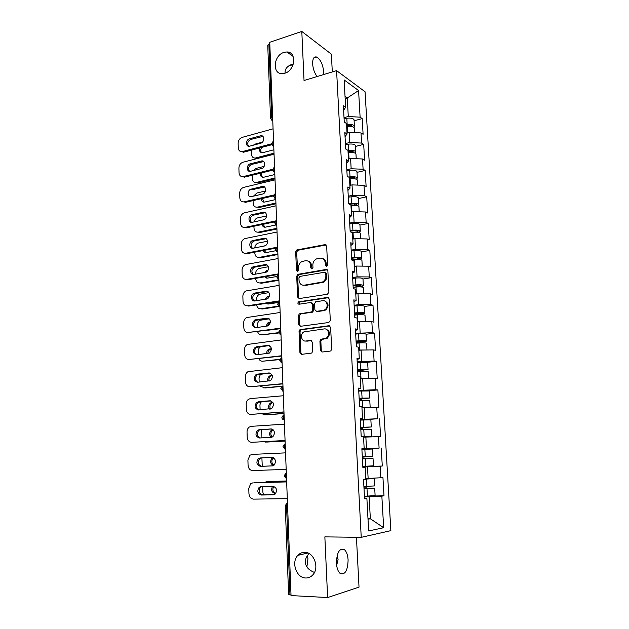 <?xml version="1.0" encoding="UTF-8"?>
<svg xmlns="http://www.w3.org/2000/svg" width="629" height="629" viewBox="0 0 629 629"><rect width="100%" height="100%" fill="white"/><g stroke="black" fill="none" stroke-linecap="round" stroke-linejoin="round"><path stroke-width="0.94" d="M293.318 63.875C287.736 65.613 284.976 68.482 285.039 72.484M284.803 73.247L282.366 73.656C271.964 74.356 273.411 55.328 283.938 52.411L286.855 51.963C296.998 51.664 295.205 70.558 284.803 73.247M309.146 553.599C306.465 556.382 305.214 559.228 305.38 562.129C305.631 566.698 308.65 570.133 314.461 572.437M305.741 577.996C296.385 578.09 290.944 562.161 297.871 555.336C299.774 553.316 302.038 552.309 304.68 552.325C313.792 551.987 319.666 567.562 312.967 574.709C310.978 576.966 308.572 578.067 305.741 577.996M326.537 266.46L327.583 265.021L326.663 246.104L324.996 244.634L296.841 249.941L295.685 251.875L296.463 270.407L297.839 271.374L298.602 270.038L298.5 267.632C298.539 264.77 299.734 262.718 302.085 261.483L305.458 260.744C308.469 260.548 310.199 262.128 310.663 265.501L310.773 267.93L311.913 268.984L312.951 267.553L312.841 265.123C312.872 262.254 314.075 260.194 316.434 258.928L319.925 258.157C322.992 257.953 324.768 259.549 325.248 262.953L325.366 265.407L326.537 266.46M337.081 555.824L338.103 559.668L336.641 565.353M336.429 563.073C336.861 552.419 339.487 547.922 344.299 549.557C346.485 551.444 347.758 554.912 348.104 559.952C347.743 570.582 345.109 575.095 340.203 573.499C338.025 571.596 336.767 568.121 336.429 563.073M317.087 76.549C314.516 73.098 313.03 68.852 312.637 63.82C312.605 58.521 313.989 56.272 316.78 57.058C320.578 59.574 322.881 64.488 323.699 71.792L323.613 74.56M307.55 555.431L307.943 558.827L306.889 566.894M320.342 350.384L322.024 352.036L330.154 351.108L330.854 350.848L331.687 349.071L330.626 327.339L328.928 325.72L299.962 329.651L299.042 331.452L299.939 352.735L301.574 354.371L311.787 353.042L312.629 351.273L312.22 342.066L310.561 340.438L305.82 341.02C301.401 341.806 299.774 334.085 303.87 331.892L324.116 328.92C328.55 328.086 330.39 335.697 326.309 338.072L320.782 339.338L319.909 341.13L320.342 350.384L321.285 350.542L322.134 352.028M324.855 536.875L327.623 597.55L291.03 595.569L269.747 42.308L301.802 31.45L304.035 80.52L336.586 70.621L361.235 537.339L324.855 536.875M327.402 294.254L328.912 292.202L327.874 270.965L326.199 269.448L297.792 274.338L296.715 276.233L297.588 297.037L299.2 298.571L327.402 294.254M329.242 298.987L330.296 320.468L328.77 322.512L300.379 326.309L298.759 324.729L298.374 315.703L299.341 313.871L311.717 311.898L312.676 310.058L312.401 304.035L310.757 302.478L298.979 304.239C297.682 303.823 297.533 303.036 298.547 301.857L327.552 297.415L329.242 298.987M336.586 70.621L365.072 91.771L390.861 530.648L361.235 537.339M371.307 496.014L384.005 495.825L382.951 477.639L365.803 478.567M384.005 495.825L381.85 496.139L383.666 527.715L368.649 530.955L366.88 498.286L364.553 498.616L363.531 479.613L365.85 479.377L365.19 467.316L362.87 467.489L361.864 448.729L364.175 448.642L363.531 436.73L361.219 436.754L360.22 418.214L362.524 418.285L361.887 406.523L359.584 406.389L358.593 388.077L360.897 388.297L360.268 376.677L357.964 376.394L356.989 358.31L359.285 358.679L358.664 347.192L356.368 346.768L355.401 328.904L357.697 329.407L357.075 318.062L354.787 317.496L353.836 299.844L356.124 300.489L355.511 289.277L353.231 288.577L352.295 271.13L354.567 271.917L353.97 260.831L351.69 259.997L350.762 242.763L353.034 243.675L352.437 232.722L350.172 231.763L349.252 214.733L351.517 215.771L350.927 204.944L348.663 203.859L347.758 187.025L350.023 188.189L349.441 177.496L347.177 176.277L346.28 159.64L348.537 160.93L347.963 150.355L345.706 149.018L344.826 132.577L347.074 133.985L346.5 123.528L344.26 122.081L343.379 105.821L345.628 107.347L344.134 79.922L358.577 90.537L360.11 117.191L348.285 116.522L344.024 117.678M354.111 120.776L362.202 118.614L360.11 117.191M362.202 118.614L363.106 134.276L361.015 132.923L361.596 143.074L349.716 142.492L345.415 143.585M355.55 146.415L363.688 144.387L361.596 143.074M363.688 144.387L364.6 160.222L362.508 158.98L363.098 169.248L351.155 168.753L346.831 169.775M356.997 172.346L365.197 170.443L363.098 169.248M365.197 170.443L366.117 186.459L364.018 185.327L364.616 195.713L352.61 195.32L348.254 196.264M358.467 198.567L366.715 196.798L364.616 195.713M366.715 196.798L367.658 212.995L365.551 211.981L366.149 222.485L354.08 222.179L349.7 223.051M359.953 225.08L368.256 223.452L366.149 222.485M368.256 223.452L369.207 239.83L367.092 238.934L367.706 249.564L355.574 249.351L351.163 250.145M361.455 251.899L369.821 250.413L367.706 249.564M369.821 250.413L370.772 266.979L368.657 266.201L369.278 276.949L357.075 276.839L352.641 277.562M362.98 279.017L371.393 277.672L369.278 276.949M371.393 277.672L372.36 294.435L370.237 293.782L370.866 304.656L358.601 304.648L354.135 305.285M364.513 306.449L372.989 305.254L370.866 304.656M372.989 305.254L373.964 322.205L371.841 321.686L372.47 332.678L355.644 333.339M366.07 334.258L374.601 333.15L372.47 332.678M374.601 333.15L375.592 350.298L373.461 349.905L374.098 361.038L357.17 361.714M367.478 362.288L376.228 361.376L374.098 361.038M376.228 361.376L377.235 378.729L375.096 378.469L375.749 389.728L358.719 390.428M368.162 390.758L377.88 389.933L375.749 389.728M377.88 389.933L378.902 407.482L376.755 407.364L377.408 418.757L360.283 419.48M360.315 420.086L377.408 418.757M379.554 418.82L380.576 436.581L378.438 436.605L379.098 448.131L361.872 448.878M361.872 448.957L379.098 448.131M381.245 448.052L382.283 466.026L380.136 466.191L380.804 477.859M368.138 478.512L367.493 466.797L362.847 466.954M362.862 467.292L365.19 467.316M380.136 466.191L367.493 466.797M366.503 448.666L365.866 437.092L363.554 437.218M361.864 448.784L364.175 448.642M378.438 436.605L365.866 437.092M364.883 419.173L364.254 407.741L361.966 407.906M360.244 418.678L362.524 418.285M376.755 407.364L364.254 407.741M363.287 390.035L362.666 378.737L360.386 378.949M358.64 388.942L360.897 388.297M375.096 378.469L362.666 378.737M361.706 361.235L361.093 350.07L359.104 350.29M357.06 359.568L359.285 358.679M373.461 349.905L361.093 350.07M360.142 332.772L359.544 321.733L357.296 322.032M355.495 330.532L357.697 329.407M371.841 321.686L359.544 321.733M358.601 304.648L358.003 293.735L355.778 294.073M353.946 301.849L356.124 300.489M370.237 293.782L358.003 293.735M357.075 276.839L356.486 266.051L354.269 266.429M352.421 273.497L354.567 271.917M368.657 266.201L356.486 266.051M355.574 249.351L354.984 238.69L353.105 239.044M350.911 245.483L353.034 243.675M367.092 238.934L354.984 238.69M354.08 222.179L353.506 211.643L351.32 212.091M349.417 217.791L351.517 215.771M365.551 211.981L353.506 211.643M352.61 195.32L352.036 184.895L349.866 185.382M347.939 190.422L350.023 188.189M364.018 185.327L352.036 184.895M351.155 168.753L350.589 158.453L348.435 158.972M346.485 163.367L348.537 160.93M362.508 158.98L350.589 158.453M349.716 142.492L349.15 132.302L347.011 132.861M345.046 136.627L347.074 133.985M361.015 132.923L349.15 132.302M269.802 43.771L268.882 44.077L271.681 117.285L272.616 117.018M270.517 118.142L267.742 45.186L268.882 44.077M348.285 116.522L347.271 97.975L345.03 96.402M345.148 98.58L347.271 97.975L358.577 90.537M343.615 110.185L345.628 107.347M332.301 71.918L331.381 54.173L301.802 31.45M327.623 597.55L359.025 587.132L356.439 537.284M291.007 595.018L288.625 594.617L285.252 505.936M368.012 519.208L370.347 518.768L369.144 496.863L364.458 496.926M367.989 518.768L370.347 518.768L383.666 527.715M364.521 497.995L366.88 498.286M381.85 496.139L369.144 496.863M362.831 466.702L382.283 466.026M326.569 266.452L326.168 263.268C325.924 260.713 324.721 259.124 322.567 258.503M307.99 261.066C310.152 261.648 311.355 263.229 311.599 265.808L311.984 268.968M326.152 244.956L297.8 250.271L296.636 252.205L297.69 271.429M327.292 269.731L298.751 274.629L297.674 276.524L298.555 297.289L299.184 298.578M325.743 273.316L324.572 272.247L299.954 276.398L298.932 277.806L299.042 280.361C299.483 283.734 301.205 285.346 304.208 285.204L322.52 281.996C324.745 280.691 325.861 278.663 325.869 275.911L325.743 273.316L326.671 273.607L325.413 272.514M302.871 285.212L304.208 285.204M326.671 273.607L326.797 276.202C326.789 278.946 325.673 280.966 323.455 282.272L305.159 285.48M311.74 302.714L313.352 304.279L313.619 310.286L312.668 312.118L300.804 313.918L299.341 315.915L299.726 324.926L300.442 326.302M328.566 297.659L299.829 301.991L299.152 304.208M323.157 310.372L324.635 309.853C328.928 307.636 327.245 299.758 322.693 300.693L315.585 301.857L314.602 303.713L314.877 309.743L316.536 311.316L325.563 310.081C329.156 306.189 328.841 303.139 324.635 300.929M324.092 310.6L317.48 311.544M325.814 329.093C330.17 331.106 330.65 334.156 327.245 338.253L321.726 339.511L320.853 341.295L321.285 350.542M305.246 341.044L305.82 341.02M311.426 340.619L306.779 341.193M329.855 325.916L300.921 329.84L300.009 331.64L300.914 352.885L301.739 354.355M353.836 127.27L354.41 126.17C353.647 124.691 351.234 124.18 347.169 124.628L346.571 124.723M354.064 119.982L354.056 119.84C353.294 118.338 350.88 117.812 346.823 118.268L344.079 118.724M346.618 125.611L347.766 125.423C350.227 125.155 351.69 125.462 352.154 126.358L352.114 126.641M259.95 147.87C259.069 150.921 259.911 152.556 262.45 152.761L273.882 149.781M262.45 142.138L255.232 144.08L253.275 145.213M251.372 150.15L251.514 154.309C251.789 156.88 253.062 158.115 255.327 158.005L256.915 158.508L274.047 154.081M274.008 153.185L255.712 157.926M354.528 128.285L354.52 128.143C353.757 126.681 351.344 126.17 347.271 126.618L346.673 126.712M261.837 147.367C260.43 149.395 260.375 151.188 261.656 152.753M256.915 158.508L254.108 157.965M248.581 146.235C246.985 143.443 247.692 141.187 250.704 139.457L262.914 136.399M271.681 144.756L243.785 152.163L240.923 151.605M243.392 152.249L242.126 151.636C239.838 151.754 238.556 150.504 238.281 147.878L238.139 143.278C238.297 140.338 239.602 138.372 242.071 137.405L273.072 128.827M273.025 141.501L271.492 143.837L242.519 151.558L243.785 152.163M249.454 138.82L260.854 135.722C264.754 135.031 264.62 142.358 260.713 143.215L249.367 146.243C245.491 146.989 245.593 139.693 249.454 138.82L250.704 139.457M242.126 151.636L242.519 151.558M355.149 153.106L355.857 151.99C355.094 150.63 352.672 150.158 348.584 150.59L347.979 150.685M355.511 145.724L355.503 145.59C354.732 144.198 352.311 143.719 348.23 144.159L345.47 144.591M348.026 151.503L349.181 151.322C351.658 151.07 353.128 151.353 353.592 152.179L353.451 152.588M260.524 173.187C260.194 175.955 261.2 177.323 263.527 177.284L274.834 174.524M264.141 166.378L256.074 168.415L253.188 170.608M252.221 175.239L252.331 178.675C252.646 181.396 254.006 182.646 256.404 182.441L257.764 182.937L274.999 178.793M274.967 177.968L256.553 182.41M355.983 154.121L355.975 153.987C355.204 152.635 352.783 152.171 348.694 152.595L348.089 152.69M262.049 172.81C261.302 174.658 261.499 176.151 262.639 177.307M257.764 182.937L255.083 182.441M356.423 179.241L357.319 178.101C356.564 176.851 354.127 176.435 350.015 176.843L348.608 177.048M356.965 171.756L356.957 171.631C356.195 170.357 353.765 169.924 349.653 170.333L346.878 170.75M349.449 177.685L350.612 177.52C353.105 177.268 354.575 177.527 355.039 178.282L354.725 178.825M261.271 198.725C261.381 201.138 262.474 202.263 264.565 202.074L275.596 199.582M265.469 191.004L256.923 193.001L253.487 196.154M253.07 200.596L253.165 203.293C253.503 206.123 254.918 207.405 257.41 207.145L258.621 207.625L275.958 203.765M275.927 203.002L257.41 207.145M357.445 180.248L357.437 180.122C356.674 178.888 354.237 178.471 350.125 178.872L349.52 178.966M262.6 198.418L263.637 202.121M357.642 205.667L358.805 204.511C358.043 203.379 355.597 203.01 351.462 203.395L348.663 203.772M358.444 198.08L358.436 197.962C357.673 196.806 355.228 196.421 351.1 196.814L348.309 197.199M349.653 204.331L352.059 204.008C354.567 203.772 356.045 203.993 356.509 204.684L355.88 205.345M262.183 224.506C262.592 226.471 263.685 227.352 265.469 227.155L276.092 224.954M266.586 215.944L257.591 217.893C255.806 218.475 254.611 219.82 254.014 221.911M253.935 226.236L253.998 228.17C254.344 231.04 255.767 232.36 258.275 232.14L259.486 232.573L276.925 229.003M276.902 228.311L258.275 232.14M358.923 206.666L358.915 206.556C358.16 205.431 355.707 205.062 351.572 205.447L350.958 205.534M263.362 224.254L264.667 227.203M358.734 232.4L360.299 231.213C359.544 230.206 357.083 229.884 352.924 230.253L350.109 230.599M359.937 224.695L359.93 224.592C359.175 223.554 356.714 223.216 352.562 223.594L349.748 223.955M350.141 231.22L353.522 230.796C356.045 230.568 357.531 230.764 357.987 231.378L356.785 232.18M266.224 244.988L264.306 246.041M263.26 250.539C263.865 252.04 264.903 252.693 266.389 252.512L275.832 250.719M267.537 241.206L258.22 243.069C256.215 243.871 255.052 245.483 254.706 247.905M254.808 252.158L254.847 253.314C255.185 256.215 256.624 257.576 259.14 257.403L260.367 257.78L277.908 254.509M277.884 253.896L259.14 257.403M360.417 233.383L360.417 233.28C359.662 232.282 357.201 231.959 353.034 232.329L351.855 232.478M264.322 250.334L265.705 252.551M351.595 258.283L355 257.89C357.539 257.678 359.033 257.843 359.489 258.385L356.926 259.352M359.576 259.455L361.817 258.228C361.062 257.332 358.585 257.064 354.402 257.41L351.572 257.741M361.439 251.624L361.439 251.529C360.684 250.609 358.216 250.326 354.033 250.68L351.21 251.01M267.938 270.391L266.484 270.706L264.479 272.593M264.518 276.839L267.309 278.136L276.548 276.556M268.316 266.759L258.857 268.52C256.718 269.519 255.618 271.343 255.539 273.977L255.547 274.158M255.689 278.364L255.696 278.726C256.042 281.658 257.489 283.066 260.029 282.94L261.247 283.262L278.899 280.298M278.883 279.756L260.029 282.94M361.934 260.398L361.927 260.312C361.18 259.439 358.703 259.172 354.52 259.518L351.682 259.84M355.637 266.201L354.269 266.342M267.396 271.193L266.232 272.129M265.477 276.674L266.767 278.175M249.516 171.332C247.771 168.493 248.447 166.198 251.545 164.428L263.724 161.559M272.514 170.215L244.579 177.126L241.851 176.615M244.422 177.158L243.164 176.607C240.726 176.828 239.358 175.554 239.044 172.771L238.902 168.124C239.059 165.152 240.38 163.202 242.865 162.266L274.047 154.207M272.53 169.327L243.313 176.568L244.579 177.126M250.287 163.839L261.562 160.961C265.603 160.041 265.666 167.668 261.609 168.493L250.389 171.3C246.379 172.267 246.285 164.68 250.287 163.839L251.545 164.428M251.136 189.132L262.254 186.491C266.429 185.327 266.743 193.197 262.568 194.047L251.38 196.641C247.26 197.773 247.008 189.927 251.136 189.132L252.386 189.667L264.526 186.986M273.481 195.926L245.389 202.357L244.115 201.854L273.694 195.069M244.115 201.854C241.591 202.129 240.16 200.824 239.822 197.931L239.68 193.237C239.838 190.233 241.159 188.291 243.659 187.395L275.038 179.863M262.254 186.491L263.496 187.033L262.269 186.483M251.443 222.344C249.391 219.552 249.933 217.178 253.07 215.22L265.336 212.688M274.614 221.888L246.206 227.863L244.925 227.415L275.07 221.054M244.925 227.415C242.385 227.643 240.946 226.298 240.608 223.366L240.459 218.617C240.593 215.7 241.866 213.774 244.272 212.846L276.037 205.809M251.985 214.693L263.174 212.248C267.239 211.155 267.773 218.798 263.693 219.836L252.237 222.289C248.203 223.334 247.779 215.692 251.804 214.741L253.243 215.181M252.433 248.266C250.24 245.569 250.68 243.171 253.746 241.072L266.138 238.682M275.958 248.109L247.024 253.644L245.75 253.251L276.925 247.268M245.75 253.251C243.195 253.432 241.74 252.04 241.402 249.076L241.253 244.28C241.363 241.473 242.558 239.57 244.846 238.588L277.043 232.038M252.842 240.545L264.101 238.289C268.064 237.29 268.78 244.697 264.825 245.9L253.102 248.219C249.163 249.178 248.557 241.764 252.473 240.64L254.116 240.97M253.448 274.472C251.113 271.885 251.435 269.456 254.431 267.199L266.932 264.958M277.759 274.551L247.865 279.708L246.576 279.37L278.655 273.819M246.576 279.37C244.005 279.504 242.55 278.073 242.204 275.07L242.055 270.218C242.141 267.514 243.266 265.65 245.428 264.62L278.065 258.558M253.715 266.672L265.045 264.62C268.913 263.708 269.794 270.887 265.965 272.255L253.974 274.433C250.122 275.305 249.359 268.103 253.157 266.83L254.989 267.042M353.073 285.66L356.501 285.299C359.049 285.102 360.551 285.236 361.007 285.692L354.379 287.186M359.702 286.855L360.158 286.785C362.28 286.431 363.342 286.022 363.342 285.542C362.595 284.78 360.11 284.56 355.896 284.89L353.05 285.189M362.972 278.851L362.964 278.773C362.21 277.979 359.733 277.743 355.527 278.073L352.68 278.388M269.306 296.157L267.231 296.589L265.021 299.349M266.051 303.398L268.245 304.035L278.246 302.51M268.89 292.627L259.51 294.254C257.497 295.292 256.459 297.077 256.404 299.608L256.435 300.693M256.593 304.853C257.096 307.565 258.543 308.863 260.917 308.753L262.144 309.02L279.111 306.48M278.505 306.111L260.917 308.753M363.468 287.736L363.46 287.657C362.713 286.903 360.228 286.69 356.014 287.013L353.16 287.311M361.329 293.751L355.762 293.916M269.188 296.668L266.405 299.129M266.885 303.272L267.852 304.066M254.486 300.969C252.001 298.484 252.213 296.031 255.13 293.633L267.734 291.526M279.708 301.307L248.707 306.064L247.417 305.78L279.693 300.819M247.417 305.78C244.83 305.867 243.36 304.389 243.014 301.346L242.865 296.44C242.928 293.845 243.981 292.013 246.025 290.944L279.095 285.377M254.596 293.09L265.996 291.243C269.77 290.417 270.808 297.383 267.113 298.893L254.855 300.937C251.089 301.723 250.177 294.734 253.849 293.318L255.869 293.405M357.013 314.877L364.891 313.179C364.144 312.542 361.651 312.377 357.414 312.684L354.544 312.951M354.567 313.344L362.54 313.321L355.291 315.043M364.513 306.394L364.506 306.331C363.759 305.663 361.266 305.482 357.036 305.788L354.174 306.071M270.462 322.252L267.993 322.756L265.792 326.365M268.292 330.194L280.762 328.66M269.165 318.801L260.178 320.263C258.283 321.333 257.316 323.086 257.269 325.523L257.34 327.52M257.615 331.625C258.338 333.881 259.746 334.95 261.813 334.84L278.851 332.985M301.433 329.635L300.513 329.753M278.726 332.615L261.813 334.84M365.017 315.381L365.009 315.318C364.262 314.689 361.769 314.531 357.531 314.83L354.662 315.105M363.963 321.718L357.28 321.804M270.407 322.677L269.22 322.999L267.066 326.192M255.539 327.764C252.913 325.374 253.015 322.905 255.846 320.35L268.536 318.4M280.754 328.527L248.258 332.482L280.738 328.118M248.258 332.482C245.656 332.513 244.186 330.988 243.832 327.913L243.682 322.952C243.73 320.452 244.712 318.659 246.639 317.566L280.141 312.503M255.484 319.807L266.955 318.172C271.013 319.532 271.453 322.087 268.269 325.83L255.751 327.74C251.742 326.317 251.348 323.77 254.556 320.098L256.766 320.059M357.83 343.08L366.455 341.13C365.716 340.627 363.208 340.517 358.947 340.8L356.061 341.044M356.077 341.358L364.097 341.272L357.484 342.357L356.619 343.182M366.455 341.13L366.07 334.203C365.323 333.669 362.823 333.543 358.569 333.826L355.684 334.078M271.445 348.67L268.78 349.213C267.262 350.188 266.594 351.674 266.767 353.655M260.728 346.634C259.03 347.751 258.173 349.441 258.149 351.713L258.252 354.654M258.778 358.687C259.643 360.472 260.956 361.313 262.725 361.211L279.771 359.599M279.866 359.285L262.725 361.211M366.581 343.348L366.581 343.3C365.834 342.805 363.334 342.695 359.065 342.978L356.179 343.214M366.369 349.999L358.813 350.023M271.469 349.001L270.006 349.394C268.599 350.29 267.915 351.658 267.962 353.514M256.608 354.842C253.849 352.57 253.833 350.086 256.569 347.381L269.338 345.58M281.816 356.053L249.115 359.481L281.8 355.731M249.115 359.481C246.497 359.458 245.011 357.893 244.657 354.772L244.508 349.755C244.539 347.357 245.459 345.604 247.26 344.488L281.194 339.935M256.38 346.815L267.923 345.4C271.932 346.744 272.436 349.299 269.424 353.073L256.648 354.842C252.693 353.435 252.237 350.88 255.28 347.184L257.67 347.011M359.198 371.55L360.095 370.575L368.044 369.412L357.587 369.459M357.602 369.703L365.669 369.545L359.002 370.434L358.098 371.637M367.651 362.446L357.209 362.414M272.247 375.387L269.574 375.961C267.868 377.243 267.317 379.004 267.938 381.237M260.453 374.074L259.046 378.186L259.172 382.094M260.107 386.049L264.888 387.975L282.059 386.379M282.531 386.112L263.645 387.873M368.563 378.611L368.169 371.605L357.712 371.66M368.531 378.611L360.37 378.572M360.378 378.784L365.858 378.666M272.326 375.631L270.808 376.087C269.181 377.29 268.607 378.965 269.102 381.119M257.709 382.235C254.8 380.073 254.666 377.565 257.324 374.703L270.132 373.076M282.885 383.894L249.988 386.78L282.877 383.659M249.988 386.78C247.346 386.709 245.853 385.09 245.499 381.937L245.341 376.857C245.365 374.554 246.222 372.84 247.912 371.708L282.264 367.682M257.292 374.137L268.905 372.934C272.868 374.271 273.426 376.834 270.58 380.624L257.568 382.251C253.652 380.852 253.133 378.288 256.027 374.57L258.59 374.271M360.771 400.351L361.636 398.912L369.648 398.023L359.143 398.22M359.151 398.369L367.257 398.149L360.543 398.833L359.725 400.414M369.254 390.963L358.758 391.089M272.852 402.418L270.391 403C268.473 404.699 268.135 406.743 269.369 409.117M260.721 401.727L259.942 404.95L260.107 409.841M261.672 413.725L265.823 414.873L284.025 413.528M284.017 413.395L264.573 414.833M369.773 400.264L359.261 400.445M369.199 407.592L361.942 407.458M361.942 407.592L366.793 407.663M271.799 402.505L272.939 402.568L271.634 403.071C269.77 404.683 269.401 406.664 270.509 409.015M258.865 409.935C255.783 407.914 255.516 405.383 258.087 402.34L270.91 400.877M283.97 412.05L250.861 414.393L283.962 411.909M250.861 414.393C248.211 414.267 246.702 412.6 246.348 409.4L246.191 404.274C246.198 402.049 246.993 400.374 248.581 399.234L250.358 398.597L283.341 395.751M258.212 401.758L269.904 400.783C273.812 402.112 274.425 404.683 271.736 408.488L258.488 409.966C254.619 408.567 254.053 406.004 256.789 402.269L259.51 401.829M362.563 429.473L362.658 427.806L363.2 427.578L371.267 426.973L360.708 427.311M360.716 427.382L368.861 427.091L362.1 427.571L361.557 427.799L361.526 429.528M363.531 436.738L369.388 436.534L363.538 436.896M363.538 436.943L371.802 436.424L362.501 436.738M371.267 426.973L370.866 419.802L360.323 420.101M272.782 429.772L271.225 430.346C269.07 432.681 269.07 435.001 271.217 437.32L259.423 437.996C255.594 436.605 254.981 434.034 257.568 430.283L259.148 429.701L270.91 428.954C274.771 430.283 275.439 432.862 272.9 436.675L271.209 437.32M261.224 429.654L261.106 437.902M263.708 441.707L266.775 442.061L285.086 441.071M285.086 441.023L265.517 442.085M371.802 436.424L371.393 429.222L360.826 429.56M273.3 429.921L272.467 430.346C270.407 432.485 270.313 434.733 272.192 437.092M260.131 437.957C256.797 436.141 256.373 433.585 258.873 430.291L260.445 429.709L271.626 428.994M285.063 440.544L251.749 442.313L285.063 440.489M251.749 442.313C249.076 442.132 247.567 440.418 247.205 437.179L247.04 431.989C247.048 429.851 247.787 428.215 249.265 427.067L251.238 426.344L284.434 424.143M362.815 466.356L373.445 465.83L373.036 458.541L364.899 458.832C363.853 458.517 363.617 457.857 364.191 456.843L364.458 456.662M363.389 456.709L363.09 456.898C362.516 457.912 362.752 458.58 363.798 458.895L373.036 458.541M365.26 456.63L364.859 449.318L372.502 449.012L372.911 456.269L362.296 456.756M364.859 449.318L361.903 449.452M272.837 457.55L272.082 457.991C269.739 461.301 270.242 463.809 273.591 465.515M261.9 457.881L262.254 466.254M273.481 457.818L273.332 457.928C271.138 460.672 271.374 463.093 274.04 465.208M272.64 465.869L261.672 466.278C257.898 464.878 257.237 462.299 259.683 458.557L261.294 457.904M286.171 469.399L252.646 470.555C249.957 470.319 248.431 468.55 248.07 465.271L247.905 460.019L249.972 455.215L252.127 454.405L285.542 452.864M260.084 457.959L271.925 457.448C275.746 458.785 276.453 461.371 274.063 465.185L272.231 465.908L260.367 466.356C256.585 464.949 255.917 462.37 258.37 458.612L260.084 457.959M364.427 496.273L375.112 495.589L374.703 488.206L366.495 488.206L365.559 486.5M364.506 486.531L365.394 488.34L372.266 488.301L364.018 488.749M365.826 479.007L371.723 478.661L365.811 478.748M365.811 478.661L374.161 478.567L365.834 479.086M374.161 478.567L374.57 485.91L363.9 486.547M272.609 486.28C270.777 489.96 271.602 492.373 275.077 493.513L275.722 493.498M286.62 481.051L266.877 481.57L264.644 482.404M262.71 486.508L262.875 492.208L263.551 494.874M374.703 488.206L364.026 488.859M286.62 480.973L266.877 481.57M273.701 486.351C272.121 489.653 272.829 491.98 275.84 493.34M267.71 481.5L268.143 481.46M274.095 494.693L262.639 494.889C258.904 493.474 258.189 490.895 260.508 487.145L261.633 486.531M253.912 482.71L286.659 481.924M286.651 481.838L254.352 482.671M287.304 498.655L253.55 499.119C250.845 498.821 249.312 497.012 248.942 493.679L248.777 488.379L250.704 483.685L253.031 482.781M261.035 486.539L272.955 486.272C276.729 487.624 277.483 490.211 275.227 494.04L273.261 494.834L261.318 495.031C257.583 493.616 256.868 491.029 259.187 487.271L261.035 486.539M272.758 120.611L270.517 118.213L271.681 117.285L272.742 120.163M287.579 505.999L286.557 506.007L289.961 594.963M287.469 503.137L286.557 506.007L285.252 505.92L286.557 503.499L287.469 502.988M271.374 119.99L272.758 120.634M273.733 145.904L272.672 143.042L273.552 141.195M272.381 145.708L273.749 146.345M274.731 171.929L273.662 169.083L274.551 167.172M273.411 171.717L274.747 172.346M275.746 198.253L274.676 195.422L275.557 193.441M274.456 198.025L275.761 198.638M276.768 224.868L275.691 222.061L276.579 220.008M275.51 224.632L276.784 225.229M277.806 251.789L276.721 248.998L277.617 246.875M276.587 251.545L277.814 252.119M278.851 279.017L277.766 276.249L278.663 274.047M277.68 278.773L278.859 279.315M279.913 306.559L278.82 303.807L279.716 301.527M278.796 306.307L279.921 306.826M280.982 334.424L279.889 331.687L280.786 329.329M279.929 334.172L280.99 334.659M282.067 362.611L280.966 359.898L281.871 357.461M281.077 362.367L282.075 362.815M283.16 391.12L282.059 388.431L282.964 385.915M282.256 390.892L283.168 391.293M283.443 414.991L281.894 417.475C282.044 418.875 282.838 419.708 284.277 419.983L283.16 417.31L284.072 414.7M283.451 419.755L284.277 420.109M284.457 444.153L282.995 446.606L285.362 449.145L284.284 446.527L285.189 443.83M284.678 448.972L285.401 449.271M285.495 473.653L284.119 476.09L286.454 478.661L285.409 476.09L286.329 473.307M326.168 263.268L325.248 262.953M311.709 268.229L310.773 267.93M311.599 265.808L310.663 265.501M297.423 270.706L296.463 270.407M296.636 252.205L295.685 251.875M298.083 250.185L297.124 249.855M325.916 244.98L324.996 244.634M326.286 265.713L325.366 265.407M298.555 297.289L297.588 297.037M297.674 276.524L296.715 276.233M299.121 274.511L298.162 274.22M327.127 269.755L326.199 269.448M322.009 282.751L321.073 282.476M326.797 276.202L325.869 275.911M299.726 324.926L298.759 324.729M299.341 315.915L298.374 315.703M300.804 313.918L299.844 313.698M312.141 312.298L311.19 312.078M313.619 310.286L312.676 310.058M313.352 304.279L312.401 304.035M299.829 301.991L298.869 301.747M328.48 297.666L327.552 297.415M320.853 341.295L319.909 341.13M322.363 339.275L321.419 339.102M325.515 338.889L324.58 338.716M311.347 340.58L310.561 340.438M300.914 352.885L299.939 352.735M300.009 331.64L299.042 331.452M301.48 329.643L300.513 329.454M329.848 325.916L328.928 325.72M350.259 126.429L350.204 125.36M347.169 124.628L346.823 118.268M347.609 132.711L347.271 126.618M260.445 135.809L261.68 136.462M351.69 152.415L351.627 151.259M348.584 150.59L348.23 144.159M349.032 158.83L348.694 152.595M353.144 178.699L353.073 177.449M350.015 176.843L349.653 170.333M350.471 185.248L350.125 178.872M354.607 205.274L354.536 203.93M351.462 203.395L351.1 196.814M351.925 211.965L351.572 205.447M356.085 232.156L356.006 230.717M352.924 230.253L352.562 223.594M353.396 238.989L353.034 232.329M357.579 259.234L357.5 257.811M354.402 257.41L354.033 250.68M354.882 266.271L354.52 259.518M267.726 270.753L267.034 270.549M261.342 161.008L262.584 161.606M263.174 212.248L264.424 212.736M264.101 238.289L265.359 238.729M265.045 264.62L266.303 264.998M359.08 286.447L359.017 285.212M355.896 284.89L355.527 278.073M356.384 293.853L356.014 287.013M269.133 296.66L267.97 296.369M265.996 291.243L267.254 291.565M355.983 314.594L357.068 314.87M360.598 313.965L360.543 312.928M357.414 312.684L357.036 305.788M357.909 321.749L357.531 314.83M270.132 322.716L268.905 322.473M266.955 318.172L268.221 318.431M357.484 342.357L358.569 342.561M362.131 341.806L362.092 340.973M358.947 340.8L358.569 333.826M359.442 349.968L359.065 342.978M271.091 349.04L269.857 348.859M267.923 345.4L269.196 345.596M359.002 370.434L360.095 370.575M363.688 369.97L363.656 369.341M360.496 369.247L360.11 362.194M360.999 378.524L360.614 371.448M272.058 375.662L270.824 375.537M268.905 372.934L270.093 373.06M360.543 398.833L361.636 398.912M365.26 398.456L365.237 398.047M362.068 398.031L361.675 390.892M362.579 407.419L362.186 400.256M269.904 400.783L270.706 400.83M362.1 427.571L363.2 427.578M363.648 427.154L363.255 419.936M364.167 436.66L363.774 429.41M270.91 428.954L271.311 428.954M259.148 429.701L260.445 429.709M364.899 458.832L363.798 458.895M365.779 466.246L365.378 458.911M260.367 466.356L261.672 466.278M366.495 488.206L365.394 488.34M366.88 486.453L366.479 479.062M367.415 496.187L367.006 488.764M275.769 493.435L275.077 493.513M273.261 494.834L273.804 494.771M261.318 495.031L262.639 494.889M297.871 555.336L307.903 553.001M344.299 549.557L340.556 549.479M316.78 57.058L313.698 58.041M293.09 64.583L288.436 66.061M271.492 143.907L273.749 146.298M274.047 167.471L272.483 169.822M272.483 169.893L274.747 172.283M275.085 193.732L273.481 196.099M273.481 196.162L275.754 198.552M276.139 220.284L274.488 222.682M274.488 222.737L276.776 225.127M277.208 247.134L275.51 249.556M275.51 249.603L277.814 252.009M278.285 274.291L276.54 276.744M276.548 276.784L278.859 279.197M279.386 301.755L277.586 304.239M277.593 304.279L279.913 306.7M280.495 329.533L278.647 332.081L280.99 334.526M281.462 357.689L279.716 360.213L282.067 362.674M282.437 386.175L280.793 388.675L283.168 391.159M297.8 250.271L296.841 249.941M298.751 274.629L297.792 274.338M323.455 282.272L322.52 281.996M300.3 314.083L299.341 313.871M312.668 312.118L311.717 311.898M299.506 302.093L298.547 301.857M325.563 310.081L324.635 309.853M321.726 339.511L320.782 339.338M327.245 338.253L326.309 338.072M300.921 329.84L299.962 329.651M286.855 51.963L293.098 56.39M354.41 126.17L354.056 119.84M354.772 132.593L354.52 128.143M256.53 158.587L255.327 158.005M260.854 135.722L262.089 136.375M355.857 151.99L355.503 145.59M356.234 158.705L355.975 153.987M257.607 182.976L256.404 182.441M357.319 178.101L356.957 171.631M357.712 185.099L357.437 180.122M358.805 204.511L358.436 197.962M359.214 211.8L358.915 206.556M360.299 231.213L359.93 224.592M360.724 238.808L360.417 233.28M361.817 258.228L361.439 251.529M362.257 266.122L361.927 260.312M267.545 271.013L266.484 270.706M261.562 160.961L262.796 161.567M251.804 214.741L253.07 215.22M252.473 240.64L253.746 241.072M253.157 266.83L254.431 267.199M363.342 285.542L362.964 278.773M363.806 293.759L363.46 287.657M268.449 296.888L267.231 296.589M253.849 293.318L255.13 293.633M355.644 314.712L356.501 314.932M364.891 313.179L364.506 306.331M365.37 321.71L365.009 315.318M269.22 322.999L267.993 322.756M254.556 320.098L255.846 320.35M357.091 342.498L358.176 342.711M366.959 349.991L366.581 343.3M270.006 349.394L268.78 349.213M255.28 347.184L256.569 347.381M358.554 370.599L359.646 370.748M368.044 369.412L367.651 362.406M270.808 376.087L269.574 375.961M256.027 374.57L257.324 374.703M360.047 399.038L361.14 399.116M369.648 398.023L369.247 390.931M370.166 407.364L369.773 400.241M271.634 403.071L270.391 403M256.789 402.269L258.087 402.34M361.557 427.799L362.658 427.806M272.467 430.346L271.225 430.346M257.568 430.283L258.873 430.291M363.09 456.898L364.191 456.843M273.332 457.928L272.082 457.991M258.37 458.612L259.683 458.557M259.187 487.271L260.508 487.145"/></g></svg>
